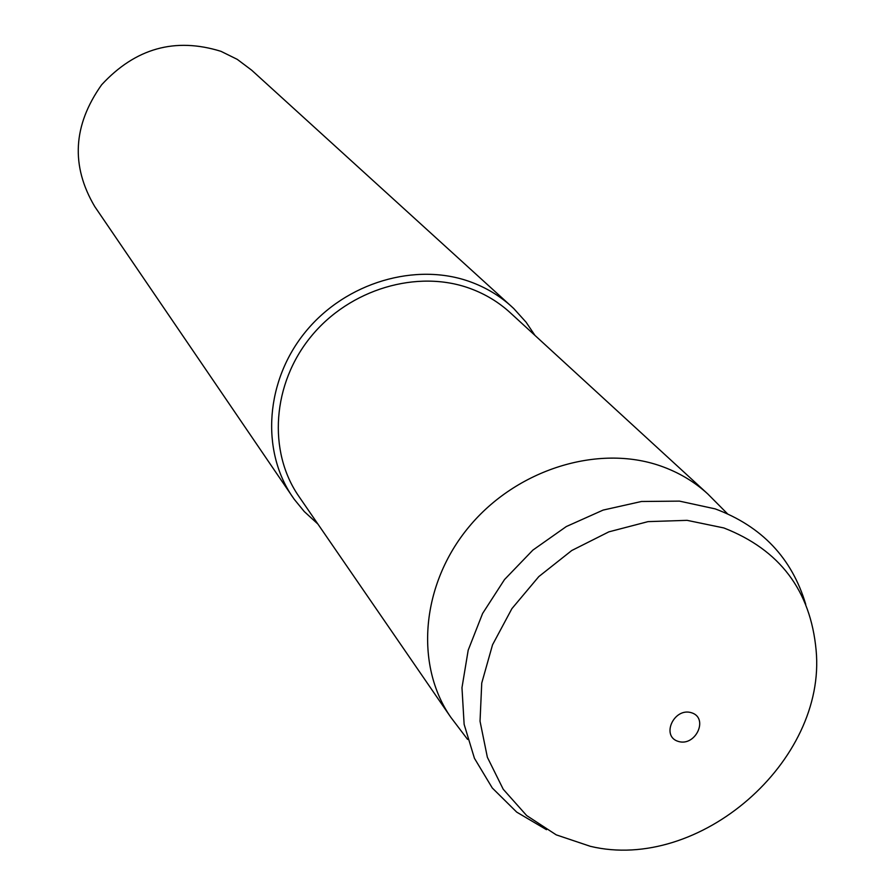 <?xml version="1.0" encoding="UTF-8"?>
<svg xmlns="http://www.w3.org/2000/svg" width="894" height="894" viewBox="0 0 894 894"><rect width="100%" height="100%" fill="white"/><g stroke="black" fill="none" stroke-linecap="round" stroke-linejoin="round"><path stroke-width="1.34" d="M534.97 335.418L526.108 322.231L513.681 308.464L251.683 70.201L237.279 59.373L221.008 51.349C175.157 37.067 135.363 48.22 101.614 84.807C72.95 125.283 70.671 165.871 94.764 206.581L294.193 499.232L304.262 511.547L317.906 524.063M511.737 306.653C499.835 295.869 486.146 287.633 470.669 281.945C415.978 261.808 346.045 282.403 305.86 331.417C265.484 380.296 260.545 450.308 292.662 497.053M727.347 513.648L707.757 493.924L510.172 312.665C498.595 302.083 485.241 294.025 470.121 288.483C417.297 269.072 349.777 289.075 311.09 336.468C272.212 383.738 267.63 451.336 298.842 496.338L450.788 717.256L467.596 739.405M707.757 493.924C694.258 481.587 678.546 472.278 660.644 465.986C598.086 443.972 516.531 469.339 468.981 526.845C421.208 584.207 414.38 664.834 450.788 717.256M805.751 604.366C791.905 558.068 761.722 526.231 715.222 508.887L679.451 501.121L641.467 501.489L603.126 510.083L566.315 526.544L532.88 550.101L504.495 579.58L482.592 613.496L468.199 650.161L461.974 687.721L464.131 724.341L474.435 758.291L492.281 787.983L516.71 812.121L546.502 829.688M723.849 527.952L687.084 520.342L648.038 521.627L608.859 531.852L571.747 550.514L538.803 576.596L511.904 608.635L492.538 644.809L481.743 683.061L480.033 721.246L487.364 757.274L503.221 789.246L526.622 815.529L556.213 834.851L590.375 846.327C699.142 872.343 826.726 761.453 816.11 650.128C810.523 590.532 779.769 549.799 723.849 527.952M691.52 712.753C674.065 707.143 660.666 736.198 678.244 741.405C695.621 746.926 709.031 718.083 691.52 712.753"/></g></svg>
